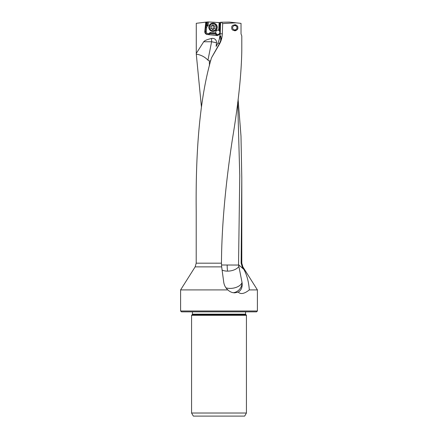 <?xml version="1.0" encoding="UTF-8"?>
<svg xmlns="http://www.w3.org/2000/svg" width="438" height="438" viewBox="0 0 438 438"><rect width="100%" height="100%" fill="white"/><g stroke="black" fill="none" stroke-linecap="round" stroke-linejoin="round"><path stroke-width="0.66" d="M221.464 263.189L196.202 263.189L195.134 266.879L221.672 266.879L221.464 263.189C221.688 220.215 226.922 175.309 232.392 139.279C238.272 103.97 241.409 74.361 241.798 50.458L241.798 35.982L241.026 33.874L241.026 23.367L229.331 22.097L220.61 22.25L220.204 33.825L219.241 39.551L217.927 43.121L216.131 46.412L216.52 42.798A4.035 4.019 -90 0 0 211.609 38.456C207.081 39.524 204.447 40.624 203.703 41.758L196.279 53.403L196.279 23.307L205.772 22.141L204.798 31.459A2.765 2.754 90 0 0 207.251 34.498L217.505 35.555A2.245 2.239 90 0 1 217.264 35.555L207.251 34.498M196.202 263.189L196.202 211.39C195.501 145.892 200.593 94.701 211.488 57.832L219.433 44.134C221.212 40.98 222.181 37.542 222.329 33.825L222.674 23.581L235.956 22.82M236.766 30.025A3.022 3.022 0 0 0 237.807 27.742C238.787 24.49 231.029 23.647 231.762 27.742C231.029 31.832 238.787 30.994 237.807 27.742A3.022 3.022 0 0 0 236.766 25.453M220.79 40.444L220.642 39.721L221.327 37.958C221.633 38.095 220.916 40.154 219.175 44.134L211.488 57.832M195.134 266.879L180.598 289.907L227.859 289.907C229.862 291.828 232.156 292.803 234.741 292.836L238.228 292.119C241.327 290.29 242.603 287.12 242.066 282.609L238.535 264.716L239.761 175.638L237.708 102.328M221.672 266.879L223.769 282.466C224.311 285.538 225.674 288.018 227.859 289.907M180.598 310.991L181.458 311.851L256.542 311.851L257.402 310.991L180.598 310.991L180.598 289.907M238.228 292.119C240.703 294.555 244.399 293.816 249.315 289.907L257.402 289.907L257.402 310.991M249.315 289.907C248.724 281.798 246.901 274.949 243.851 269.375L242.236 266.879L241.146 263.189L241.798 178.49L240.993 136.076L238.102 99.3M242.236 266.879L242.866 266.879L241.798 263.189L241.146 263.189M243.851 269.375L238.535 264.716M242.05 282.521A10.37 5.809 -8.5 0 1 230.131 288.412A10.37 5.809 -8.5 0 1 225.97 287.843M222.099 270.071A10.37 5.809 171.5 0 0 227.563 271.133A10.37 5.809 171.5 0 0 238.967 266.326M238.639 265.045L221.497 264.995M227.563 271.133A10.37 2.201 90 0 1 227.163 265.187A10.37 2.201 90 0 1 227.169 265.028M209.468 65.623L209.32 60.948L207.951 60.176C204.814 56.88 200.922 54.865 196.284 54.137L201.431 106.938M196.284 54.137L196.279 53.403M219.389 29.675L219.318 30.879A2.163 2.152 90 0 1 217.681 34.443A2.163 2.152 90 0 1 216.098 33.742L215.6 33.715L215.737 34.323A2.245 2.239 90 0 0 219.723 33.556L220.33 27.742A33.863 33.731 90 0 0 220.467 22.354L220.796 22.365M207.371 21.949L207.185 25.054L208.165 25.459L208.379 21.938L205.772 22.141M208.379 21.938L219.164 22.584L218.704 30.282L219.454 30.879M220.484 22.666L219.164 22.584M219.953 22.634L219.498 30.167L219.887 30.945A2.245 2.239 90 0 1 219.975 31.153M219.498 30.167L219.799 22.623M208.165 25.459L207.333 26.203A1.9 1.894 -90 0 0 206.703 27.424L206.271 31.552A1.9 1.894 -90 0 0 209.413 33.173L210.158 32.505L210.388 33.392L216.235 33.742L215.819 32.85A2.163 2.152 90 0 1 218.704 30.282A2.163 2.152 -90 0 1 219.334 30.676M206.654 22.037L206.446 25.497L207.185 25.054M206.019 22.114L205.471 27.337A2.765 2.754 90 0 1 206.386 25.557L206.446 25.497M210.158 32.505L215.819 32.85A2.163 2.152 -90 0 0 217.79 34.438M215.901 34.323A2.245 2.239 -90 0 0 217.702 35.56M215.737 34.323L215.584 33.715L210.388 33.392M215.589 34.027L209.764 33.677L210.24 33.392M209.764 33.677L209.605 33.819A2.765 2.754 90 0 1 207.492 34.498M192.233 314.648L191.57 315.311L246.43 315.311L245.565 314.161L192.435 314.161L192.233 314.648L245.767 314.648M191.57 413.023L193.344 416.1L244.656 416.1L246.43 413.023L191.57 413.023L191.57 315.311M209.32 60.948L210.689 60.849M207.951 60.176L211.609 41.758A11.229 0.613 -168.8 0 1 216.52 42.798M217.927 43.121A11.229 0.613 -168.8 0 1 219.515 43.515M220.642 39.721L220.856 36.026C220.708 35.505 220.166 36.682 219.241 39.551M222.674 23.581L221.376 22.239M212.967 23.126L213.103 23.126A4.145 4.134 90 0 1 217.237 27.271A4.145 4.134 90 0 1 213.103 31.416L212.967 31.416A4.145 4.134 -90 0 0 217.1 27.271A4.145 4.134 -90 0 0 212.967 23.126A4.145 4.134 -90 0 0 208.838 27.271A4.145 4.134 -90 0 0 212.967 31.416M216.35 27.271A3.455 3.444 -90 0 0 212.906 23.816A3.455 3.444 -90 0 0 209.468 27.271A3.455 3.444 -90 0 0 212.906 30.726A3.455 3.444 -90 0 0 216.35 27.271M210.771 28.267A0.422 0.422 90 0 1 210.892 27.966A0.98 0.98 -90 0 0 210.892 26.576A0.422 0.422 90 0 1 211.302 25.869A0.98 0.98 -90 0 0 212.501 25.174A0.422 0.422 90 0 1 213.317 25.174A0.98 0.98 -90 0 0 214.516 25.869A0.422 0.422 90 0 1 214.921 26.576A0.98 0.98 -90 0 0 214.921 27.966A0.422 0.422 90 0 1 214.516 28.673A0.98 0.98 -90 0 0 213.317 29.373A0.422 0.422 90 0 1 212.501 29.373A0.98 0.98 -90 0 0 211.302 28.673A0.422 0.422 90 0 1 210.771 28.267M213.136 29.685L210.996 28.267L210.996 26.275L213.136 24.856M214.746 25.869L214.259 25.902M232.622 27.742A2.163 2.163 0 0 0 234.784 29.899A2.163 2.163 0 0 0 236.942 27.742A2.163 2.163 0 0 0 234.784 25.579A2.163 2.163 0 0 0 232.622 27.742M236.23 25.086A3.022 3.022 0 0 0 234.708 24.72M234.571 30.759A3.022 3.022 0 0 0 236.23 30.397M233.377 292.732A10.37 10.134 90 0 0 242.066 282.609M207.437 21.938L207.251 25.054L206.386 25.557M205.471 27.337L205.772 27.337L205.34 31.459L204.798 31.459M207.333 26.203L206.687 25.557A2.765 2.754 -90 0 0 205.772 27.337L206.703 27.424M206.271 31.552L205.34 31.459A2.765 2.754 -90 0 0 207.93 34.509M209.807 33.649L209.413 33.173M211.609 38.456L211.609 41.758L203.703 41.758M222.329 33.825L220.204 33.825M213.136 24.928A4.829 0.422 -90 0 1 213.191 27.271A4.829 0.422 -90 0 1 213.136 29.614M242.866 266.879L257.402 289.907M241.798 263.189L241.798 178.49M245.565 314.161L245.565 311.851M246.43 413.023L246.43 315.311M192.435 314.161L192.435 311.851"/></g></svg>
